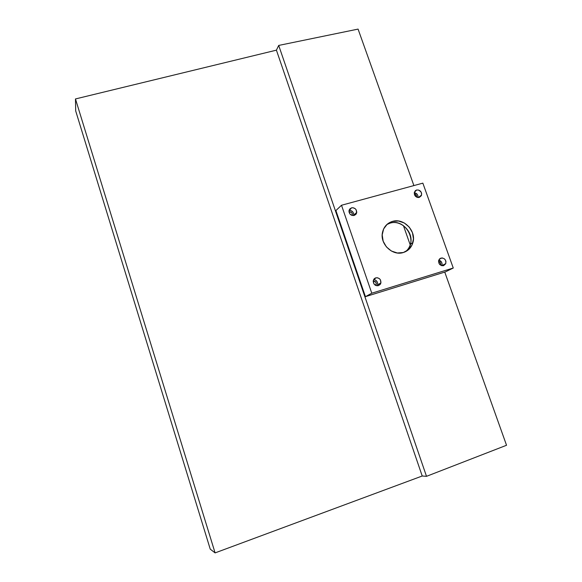<?xml version="1.0" encoding="UTF-8"?>
<svg xmlns="http://www.w3.org/2000/svg" width="582" height="582" viewBox="0 0 582 582"><rect width="100%" height="100%" fill="white"/><g stroke="black" fill="none" stroke-linecap="round" stroke-linejoin="round"><path stroke-width="0.87" d="M403.428 225.649L410.215 244.884L403.428 225.649M410.317 235.346L409.604 233.331L410.317 235.346M210.248 549.153L75.704 110.958L210.248 549.153L215.093 552.9L75.464 98.947L75.704 110.958L75.464 98.947L215.093 552.9L422.219 476.003L276.414 50.154L75.464 98.947L276.414 50.154L422.219 476.003L426.504 476.331L278.698 45.432L276.414 50.154L278.698 45.432L426.504 476.331L506.536 445.266L444.757 272.092L506.536 445.266L426.504 476.331L422.219 476.003L215.093 552.9L210.248 549.153M413.897 185.578L358.068 29.1L278.698 45.432L358.068 29.1L413.897 185.578M442.858 265.778L442.647 265.203L442.858 265.778M365.22 296.02L336.192 211.412L365.22 296.02M418.007 197.531C418.131 194.861 416.887 193.239 414.268 192.664L417.068 194.162L417.832 195.487L418.007 197.531M416.625 190.001C420.044 189.892 421.688 191.587 421.55 195.094L419.273 197.422L421.353 195.654L421.63 193.493L421.113 192.045L418.785 190.096L416.625 190.001L415.388 190.649L414.311 192.446L414.777 195.377L417.112 197.334L419.273 197.422C415.883 197.553 414.231 195.872 414.326 192.387L416.625 190.001M353.645 215.566L353.74 215.078C353.638 212.03 352.088 210.466 349.069 210.378L350.851 210.553L352.772 211.877L353.725 214.001L353.645 215.566M351.55 207.825C354.809 207.592 356.533 209.149 356.73 212.481L354.183 215.456L356.002 214.249L356.65 212.917L356.206 209.906L355.18 208.683L353.048 207.73L351.55 207.825L349.731 209.033L349.004 211.892L349.971 214.038L351.921 215.376L354.183 215.456C350.961 215.704 349.222 214.183 348.982 210.873L351.55 207.825L349.215 209.935L351.55 207.825M377.231 285.798L377.623 284.758C377.842 281.804 376.51 280.08 373.637 279.593L375.477 280.095L377.158 281.761L377.718 284.052L377.231 285.798M375.754 277.847C379.238 277.592 380.955 279.28 380.919 282.917L378.446 285.638L380.264 284.358L380.904 282.968L380.439 279.884L379.406 278.647L377.26 277.716L375.063 278.138L373.935 279.12L373.178 281.288L374.211 284.271L376.176 285.609L378.446 285.638C375.004 285.915 373.273 284.256 373.258 280.662L375.754 277.847L374.313 278.691L375.754 277.847M441.825 265.698L441.862 265.61C442.458 262.875 441.432 261.027 438.784 260.059L441.527 262.111L442.051 263.573L441.825 265.698M440.916 258.059C444.583 257.964 446.198 259.812 445.761 263.602L443.622 265.639L445.696 263.77L445.958 261.544L445.426 260.067L444.422 258.859L442.356 257.942L439.686 258.757L438.61 260.627L439.104 263.631L441.454 265.596L443.622 265.639C439.992 265.763 438.362 263.937 438.741 260.169L440.916 258.059M390.115 223.139C405.552 217.894 418.778 242.454 405.436 251.722C407.866 249.809 409.524 247.321 410.405 244.258C414.158 232.72 401.376 219.407 390.115 223.139L392.443 221.415C403.777 217.661 416.654 231.083 412.885 242.701C411.365 247.656 408.193 250.929 403.37 252.515L408.549 249.663L412.085 244.898L413.453 238.94L412.463 232.698L409.27 227.111L404.352 223.008L398.452 221.007L392.443 221.415L387.241 224.194L383.64 228.922L382.199 234.895L383.16 241.203L386.375 246.87L391.359 251.009L397.331 252.988L403.37 252.515C392.53 256.269 379.697 243.945 382.49 232.422C383.807 226.791 387.132 223.124 392.443 221.415L390.115 223.139L386.848 224.536L390.115 223.139L389.569 222.593L390.115 223.139M438.522 261.427C440.283 261.987 440.974 263.166 440.603 264.97L440.392 262.751L438.522 261.427M373.193 281.099C375.295 281.084 376.314 282.161 376.256 284.329L375.696 285.42L376.314 283.885L375.666 282.008L373.193 281.099M349.084 211.848C351.135 211.695 352.226 212.67 352.35 214.765L352.154 215.449L352.226 213.609L351.375 212.386L349.084 211.848M414.282 194.039C415.977 194.395 416.777 195.436 416.683 197.16L416.094 194.992L414.282 194.039M371.782 293.204L365.438 296.653L335.901 210.568L341.503 205.257L371.782 293.204L453.262 268.018L422.852 183.141L341.503 205.257L335.901 210.568L365.438 296.653L371.782 293.204L341.503 205.257L422.852 183.141L453.262 268.018L445.383 271.896L453.262 268.018L371.782 293.204M442.938 265.05L443.186 265.741L442.938 265.05M445.383 271.896L365.438 296.653L445.383 271.896M418.298 197.545L421.55 195.094M353.74 215.078L356.73 212.481M377.623 284.758L380.919 282.917M441.862 265.61L445.761 263.602M412.885 242.701L410.405 244.258M376.256 284.329L375.026 285.027M352.35 214.765L351.732 215.311"/></g></svg>

